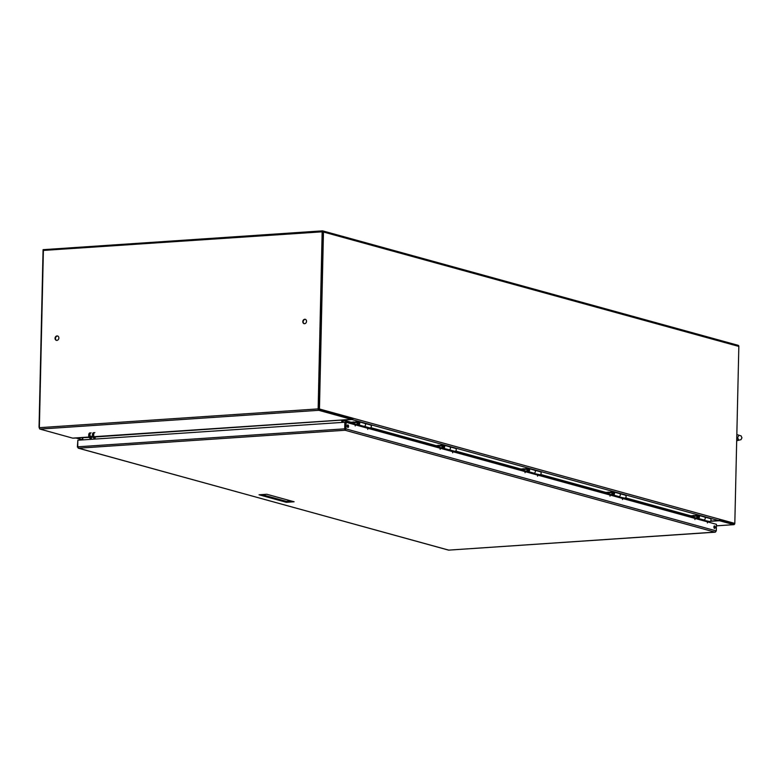 <?xml version="1.0" encoding="UTF-8"?>
<svg xmlns="http://www.w3.org/2000/svg" width="781" height="781" viewBox="0 0 781 781"><rect width="100%" height="100%" fill="white"/><g stroke="black" fill="none" stroke-linecap="round" stroke-linejoin="round"><path stroke-width="1.17" d="M353.354 422.082L351.05 422.238L351.04 422.911L358.469 422.404A0.849 0.722 105.4 0 1 359.153 423.439A0.849 0.722 105.4 0 1 357.718 423.292L357.142 423.331A1.523 1.289 -74.6 0 0 359.699 423.585A1.523 1.289 -74.6 0 0 358.489 421.74L354.486 422.004M355.921 424.259L351.04 422.911M364.268 423.331A1.523 1.289 105.4 0 1 365.479 425.176A1.523 1.289 105.4 0 1 363.829 426.309L358.049 424.718M438.278 445.482L435.983 445.639L435.964 446.302L443.393 445.805A0.849 0.722 105.4 0 1 444.077 446.83A0.849 0.722 105.4 0 1 442.651 446.693L442.066 446.732A1.523 1.289 -74.6 0 0 444.623 446.986A1.523 1.289 -74.6 0 0 443.413 445.131L439.42 445.404M440.845 447.65L435.964 446.302M447.435 449.339L447.425 449.856L449.124 449.739A1.523 1.289 -74.6 0 0 449.563 446.761A1.523 1.289 105.4 0 1 448.753 449.7L442.973 448.109M523.211 468.873L520.907 469.03L520.888 469.703L528.327 469.196A0.849 0.722 105.4 0 1 529.001 470.23A0.849 0.722 105.4 0 1 527.575 470.084L526.999 470.123A1.523 1.289 -74.6 0 0 529.557 470.377A1.523 1.289 -74.6 0 0 528.337 468.532L524.344 468.795M525.769 471.041L520.888 469.703M528.708 468.561L534.487 470.162A1.523 1.289 -74.6 0 1 534.048 473.13A1.523 1.289 105.4 0 1 533.677 473.101L527.897 471.509M528.073 469.752L527.585 469.615M608.135 492.264L605.831 492.42L605.822 493.094L613.251 492.586A0.849 0.722 105.4 0 1 613.925 493.621A0.849 0.722 105.4 0 1 612.499 493.475L611.923 493.514A1.523 1.289 -74.6 0 0 614.481 493.777A1.523 1.289 -74.6 0 0 613.27 491.923L609.268 492.196M610.693 494.441L605.822 493.094M613.641 491.962L619.421 493.553A1.523 1.289 -74.6 0 1 618.982 496.531A1.523 1.289 105.4 0 1 618.611 496.491L612.831 494.9M612.997 493.143L612.509 493.016M693.059 515.665L690.765 515.821L690.746 516.485L698.175 515.987A0.849 0.722 105.4 0 1 698.858 517.012A0.849 0.722 105.4 0 1 697.433 516.876L696.847 516.915A1.523 1.289 -74.6 0 0 699.405 517.168A1.523 1.289 -74.6 0 0 698.194 515.314L694.192 515.587M695.627 517.832L690.746 516.485M698.565 515.353L704.345 516.944A1.523 1.289 -74.6 0 1 703.906 519.921A1.523 1.289 105.4 0 1 703.535 519.882L697.755 518.291M39.362 427.422L39.187 427.549A1.24 1.054 -74.6 0 1 39.05 426.934L43.072 249.676L43.892 249.617L43.873 250.389L43.892 249.617L322.426 230.864A1.24 1.054 -74.6 0 1 323.461 232.016L319.449 408.99L734.814 523.407A1.24 1.054 105.4 0 1 734.648 524.051L719.535 519.882A1.24 1.054 -74.6 0 1 718.608 520.537L351.958 419.543A1.24 1.054 -74.6 0 0 352.885 418.889L319.283 409.625A1.24 1.054 -74.6 0 0 319.449 408.99M82.435 439.908L82.483 437.536M710.241 521.337L719.408 520.722L719.281 520.224M716.421 525.818L733.828 524.647L719.408 520.722M733.828 524.647A1.24 0.635 86.1 0 0 733.935 524.656A1.24 0.635 86.1 0 0 734.443 523.992M305.439 319.37A2.265 1.923 -74.6 0 0 304.248 323.695M57.755 336.055A2.265 1.923 -74.6 0 0 56.564 340.379M322.475 231.811L318.628 409.039L322.651 231.781L43.385 250.428L39.362 427.685L318.14 408.912A1.24 0.635 86.1 0 0 318.746 410.308L39.968 429.081L72.867 438.19L89.151 437.36M82.757 439.888L82.806 437.79M306.542 321.342A2.265 1.923 105.4 0 1 304.004 323.646A2.265 1.923 105.4 0 1 305.205 319.292A2.265 1.923 105.4 0 1 306.542 321.342M58.868 338.017A2.265 1.923 105.4 0 1 56.32 340.331A2.265 1.923 105.4 0 1 57.521 335.967A2.265 1.923 105.4 0 1 58.868 338.017M94.111 437.028L351.655 419.417L318.746 410.308M39.968 429.081A1.24 0.635 -93.9 0 1 39.362 427.685M318.14 408.912L322.162 231.654M351.655 419.417L351.919 418.675A1.24 0.635 86.1 0 0 351.87 418.606L351.87 418.606M342.303 420.041A1.24 0.635 -93.9 0 1 342.332 420.481L342.283 422.414L342.332 420.481A1.24 1.054 -74.6 0 1 342.41 420.032M341.844 420.344L341.795 422.443M371.131 425.538L371.776 425.43L370.955 425.294M710.554 521.083L718.608 520.537M351.089 422.238L343.396 420.119L351.958 419.543M354.476 422.433L353.442 421.916M439.41 445.824L438.366 445.316M524.334 469.225L523.29 468.707M609.258 492.616L608.126 492.596L609.258 492.616L608.223 492.098M694.182 516.016L693.059 515.987L694.202 515.48L693.147 515.499M318.628 409.039L319.283 409.625M709.763 522.479L709.792 521.503M343.103 422.355L343.142 420.422L351.05 422.599M734.814 523.407L738.836 346.432L323.461 232.016M737.791 345.28A1.24 1.054 105.4 0 1 738.836 346.432M358.167 423.595A0.849 0.722 -74.6 0 0 358.45 424.083M358.469 422.404L358.87 422.511A0.849 0.722 -74.6 0 0 358.381 422.794M362.511 425.948L362.501 426.455L364.2 426.348A1.523 1.289 -74.6 0 0 364.639 423.37L370.419 424.962A1.523 1.289 105.4 0 1 369.979 427.939L367.226 428.125M364.639 423.37A1.523 1.289 -74.6 0 0 364.61 423.361L358.86 421.779M354.418 424.591A0.683 0.576 105.4 0 1 354.867 424.327L357.552 424.425M362.501 426.455L355.667 424.942M356.732 424.2L356.722 424.864M443.091 446.986A0.849 0.722 -74.6 0 0 443.374 447.484M443.393 445.805L443.793 445.912A0.849 0.722 -74.6 0 0 443.305 446.195M443.784 445.17L455.343 448.353A1.523 1.289 105.4 0 1 454.903 451.33L452.15 451.516M439.342 447.991A0.683 0.576 105.4 0 1 439.801 447.718L442.476 447.816M447.425 449.856L440.601 448.333M441.665 447.591L441.646 448.265M528.015 470.387A0.849 0.722 -74.6 0 0 528.307 470.875M528.737 469.313A0.849 0.722 -74.6 0 0 528.239 469.586M534.468 470.152A1.523 1.289 -74.6 0 1 534.487 470.152L540.267 471.753A1.523 1.289 105.4 0 1 539.827 474.721L537.084 474.907M524.276 471.382A0.683 0.576 105.4 0 1 524.725 471.109L527.4 471.216M539.827 474.721L525.525 471.724M526.589 470.992L526.57 471.656M532.359 472.73L532.349 473.247M612.939 493.777A0.849 0.722 -74.6 0 0 613.231 494.266M613.251 492.586L613.651 492.694A0.849 0.722 -74.6 0 0 613.163 492.987M619.392 493.543A1.523 1.289 -74.6 0 1 619.421 493.553L625.19 495.144A1.523 1.289 105.4 0 1 624.751 498.122L622.008 498.307M609.2 494.773A0.683 0.576 105.4 0 1 609.649 494.51L612.333 494.607M624.751 498.122L610.449 495.125M611.513 494.383L611.503 495.047M617.293 496.13L617.283 496.638M697.872 517.168A0.849 0.722 -74.6 0 0 698.155 517.666M698.585 516.104A0.849 0.722 -74.6 0 0 698.087 516.378M704.316 516.944A1.523 1.289 -74.6 0 1 704.345 516.944L710.124 518.535A1.523 1.289 105.4 0 1 709.685 521.513L706.932 521.698M694.124 518.174A0.683 0.576 105.4 0 1 694.573 517.901L697.257 517.998M709.685 521.513L695.373 518.516M696.437 517.774L696.427 518.447M702.217 519.521L702.207 520.039M261.811 494.598L286.373 501.363L291.391 501.031M714.078 526.218A1.269 0.644 -93.9 0 1 714.205 528.181M347.428 425.215A1.269 0.644 -93.9 0 1 347.565 427.178M345.182 428.974L345.339 422.375L345.056 430.253L344.704 428.837L346.003 428.915L345.056 430.253L715.064 532.173L716.304 530.924L716.45 524.324L346.149 422.316L344.851 422.238L344.704 428.837L77.7 446.82L78.227 448.167L448.724 550.117M715.494 532.076L448.558 550.127L78.559 448.196L77.729 446.986M694.905 518.389L694.934 519.511L694.905 518.389M622.477 498.444L622.506 499.557L622.477 498.444M609.981 494.998L610.01 496.12L609.981 494.998M537.553 475.043L537.572 476.166L537.553 475.043M525.057 471.607L525.076 472.72L525.057 471.607M452.619 451.652L452.648 452.775L452.619 451.652M440.123 448.206L440.152 449.329L440.123 448.206M367.695 428.261L367.724 429.374L367.695 428.261M355.199 424.815L355.228 425.938L355.199 424.815M714.576 525.916A1.269 0.644 -93.9 0 1 715.201 527.243A1.269 0.644 -93.9 0 1 714.635 528.444A1.269 0.644 -93.9 0 1 713.902 527.214A1.269 0.644 -93.9 0 1 714.469 525.906A1.269 0.644 -93.9 0 1 714.576 525.916M347.926 424.913A1.269 0.644 -93.9 0 1 348.551 426.241A1.269 0.644 -93.9 0 1 347.984 427.441A1.269 0.644 -93.9 0 1 347.262 426.221A1.269 0.644 -93.9 0 1 347.818 424.903A1.269 0.644 -93.9 0 1 347.926 424.913M716.304 530.924L346.003 428.915L346.149 422.316M707.401 521.835L707.43 522.958L707.401 521.835M266.829 494.266L259.048 494.783L286.354 502.31L294.125 501.783L266.829 494.266M286.373 501.363L286.354 502.31M77.7 446.82L77.846 440.22L344.851 422.238M77.368 447.005L77.846 440.386M94.843 432.557A2.675 1.357 -93.9 0 0 93.661 435.085A2.675 1.357 -93.9 0 0 94.97 437.868A2.675 1.357 -93.9 0 0 95.204 437.897L93.984 437.975A2.675 1.357 -93.9 0 1 93.74 437.946A2.675 1.357 -93.9 0 1 92.431 435.163A2.675 1.357 -93.9 0 1 93.622 432.645M89.883 432.899A2.675 1.357 86.1 0 0 88.702 435.417A2.675 1.357 86.1 0 0 90.01 438.2A2.675 1.357 86.1 0 0 90.245 438.229L91.475 438.141A2.675 1.357 86.1 0 1 91.231 438.121A2.675 1.357 86.1 0 1 89.922 435.339A2.675 1.357 86.1 0 1 91.113 432.811M75.991 437.975L82.435 439.752M351.577 419.348L93.964 436.696M92.744 436.784L90.225 436.95M89.005 437.028L72.789 438.121M90.371 437.272L92.89 437.106M690.804 515.811L625.483 497.819M605.871 492.42L540.559 474.428M520.947 469.03L455.626 451.037M436.023 445.629L370.702 427.637M370.243 427.89L435.974 445.99M455.177 451.281L520.898 469.391M540.101 474.672L605.822 492.782M625.025 498.073L690.755 516.173M364.2 426.348L369.979 427.939M449.124 449.739L454.903 451.33M78.559 448.196L345.056 430.253M736.834 434.568L741.071 435.876L741.95 437.829L741.003 439.654L736.688 440.787M738.504 436.071L737.567 437.702L738.435 439.361L736.727 438.981M75.835 437.985L82.435 439.801M716.421 525.838L733.935 524.656M693.069 515.45L693.059 515.987M738.094 345.309L322.729 230.893M438.287 445.268L438.278 445.805M353.363 421.877L353.344 422.404M523.211 468.659L523.202 469.196M608.145 492.059L608.126 492.596M448.645 550.136L715.201 532.183M92.724 437.116L90.967 436.149"/></g></svg>
